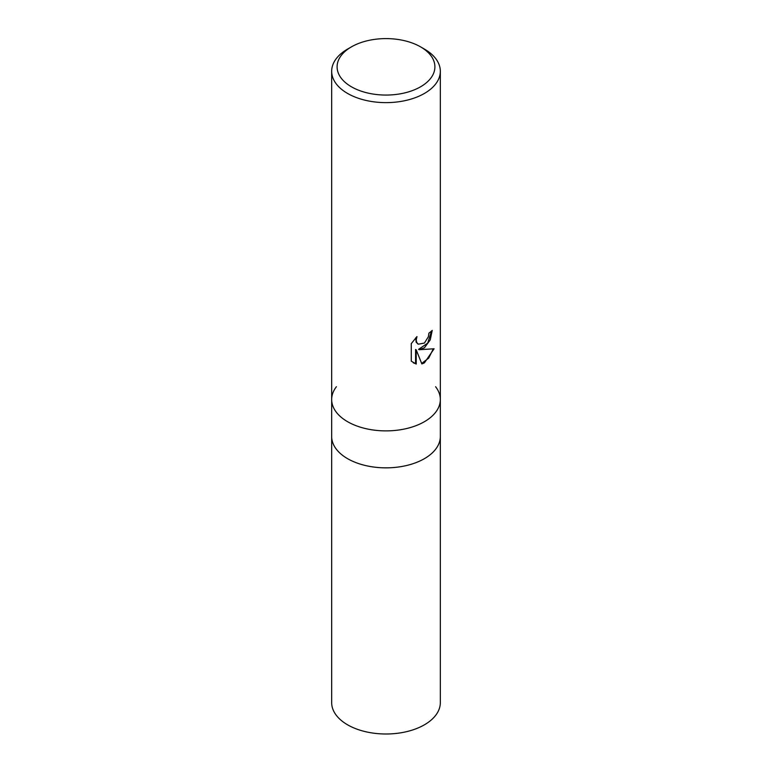 <?xml version="1.0" encoding="UTF-8"?>
<svg xmlns="http://www.w3.org/2000/svg" width="772" height="772" viewBox="0 0 772 772"><rect width="100%" height="100%" fill="white"/><g stroke="black" fill="none" stroke-linecap="round" stroke-linejoin="round"><path stroke-width="1.16" d="M347.583 421.695A54.329 31.363 180 0 1 331.671 399.52A54.329 31.363 180 0 0 365.214 428.499A54.329 31.363 180 0 0 424.417 421.695A54.329 31.363 180 0 0 440.329 399.52A54.329 31.363 180 0 1 406.786 428.499A54.329 31.363 180 0 1 347.583 421.695A54.329 31.363 180 0 0 416.812 425.353A54.329 31.363 180 0 0 435.591 386.714A54.329 31.363 180 0 1 440.329 399.52L440.329 436.489A54.329 31.363 180 0 1 424.417 458.664A54.329 31.363 180 0 1 365.214 465.468A54.329 31.363 180 0 1 331.671 436.489L331.671 702.636A54.329 31.363 180 0 0 365.214 731.615A54.329 31.363 180 0 0 424.417 724.812A54.329 31.363 180 0 0 440.329 702.636L440.329 436.489A54.329 31.363 180 0 1 435.591 449.285A54.329 31.363 180 0 1 347.583 458.664A54.329 31.363 180 0 1 336.409 449.285A54.329 31.363 180 0 1 331.671 436.489L331.671 399.52A54.329 31.363 180 0 1 336.409 386.714M435.591 449.294L435.591 449.285A54.329 31.363 180 0 1 347.583 458.664A54.329 31.363 180 0 1 336.409 449.294L336.409 449.285M424.417 347.767L419.206 349.726L434.096 348.77L424.417 362.859L421.859 363.94L416.224 349.88L416.224 364.056L411.264 361.142L411.264 343.646L416.976 336.573L416.204 340.047L416.764 342.536L418.318 344.196L424.417 343.067L428.344 336.795L428.914 333.166A54.329 31.363 0 0 0 432.223 330.406L430.226 339.921L424.417 347.767M420.576 46.87L424.417 49.09A54.329 31.363 180 0 1 440.329 71.265A54.329 31.363 180 0 1 424.417 93.441A54.329 31.363 180 0 1 365.214 100.244A54.329 31.363 180 0 1 331.671 71.265A54.329 31.363 180 0 1 347.583 49.09L351.424 46.87A48.897 28.226 180 0 1 420.576 46.87A48.897 28.226 180 0 1 420.576 86.792A48.897 28.226 180 0 1 351.424 86.792A48.897 28.226 180 0 1 351.424 46.87L347.583 49.09M431.538 331.034L427.698 343.154L418.569 349.349L419.206 349.726M418.009 343.994L416.118 342.16L415.799 337.769M413.281 362.801L415.577 363.68L415.577 349.494L416.224 349.88M421.666 363.429L428.682 358.14L433.237 348.983M415.577 363.68L416.224 364.056M331.671 399.52L331.671 71.265M418.318 344.196L417.671 343.82M440.329 399.52L440.329 71.265"/></g></svg>
